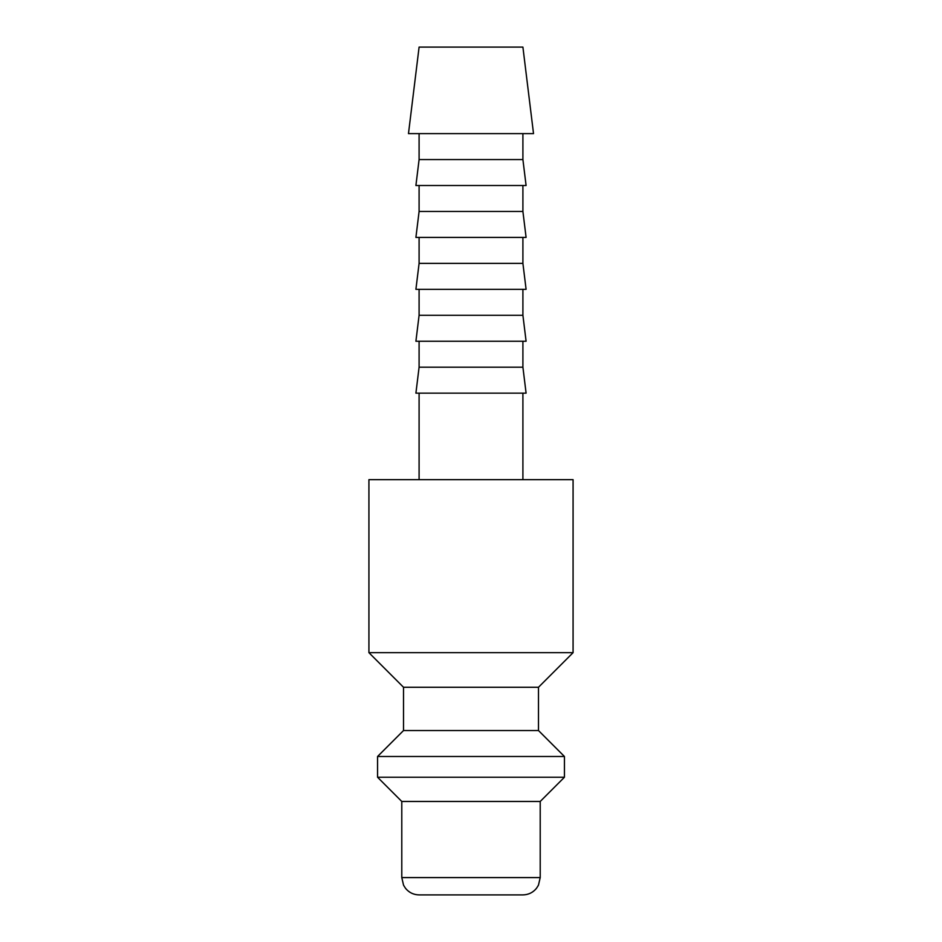 <?xml version="1.0" encoding="UTF-8"?>
<svg xmlns="http://www.w3.org/2000/svg" width="942" height="942" viewBox="0 0 942 942"><rect width="100%" height="100%" fill="white"/><g stroke="black" fill="none" stroke-linecap="round" stroke-linejoin="round"><path stroke-width="1.41" d="M573.077 652.676L573.077 479.655L368.923 479.655L368.923 652.676L403.517 687.271L403.517 730.533L377.565 756.485L377.565 777.244L401.787 801.465L401.787 877.603L540.213 877.603L540.213 801.465L564.435 777.244L564.435 756.485L538.483 730.533L538.483 687.271L573.077 652.676L368.923 652.676M401.787 877.603L403.553 885.209L405.507 888.306C409.028 892.58 413.562 894.782 419.096 894.9L522.904 894.9C528.438 894.782 532.972 892.58 536.493 888.306L538.447 885.209L540.213 877.603M533.525 133.611L522.904 47.1L419.096 47.1L408.475 133.611L533.525 133.611M419.096 133.611L419.096 159.563L415.905 185.515L526.095 185.515L522.904 159.563L522.904 133.611M419.096 185.515L419.096 211.467L415.905 237.419L526.095 237.419L522.904 211.467L522.904 185.515M419.096 237.419L419.096 263.371L415.905 289.324L526.095 289.324L522.904 263.371L522.904 237.419M419.096 289.324L419.096 315.287L415.905 341.24L526.095 341.24L522.904 315.287L522.904 289.324M419.096 341.24L419.096 367.192L415.905 393.144L526.095 393.144L522.904 367.192L522.904 341.24M522.904 479.655L522.904 393.144M419.096 393.144L419.096 479.655M419.096 367.192L522.904 367.192M419.096 315.287L522.904 315.287M419.096 263.371L522.904 263.371M419.096 211.467L522.904 211.467M419.096 159.563L522.904 159.563M401.787 801.465L540.213 801.465M377.565 777.244L564.435 777.244M377.565 756.485L564.435 756.485M403.517 730.533L538.483 730.533M403.517 687.271L538.483 687.271"/></g></svg>
